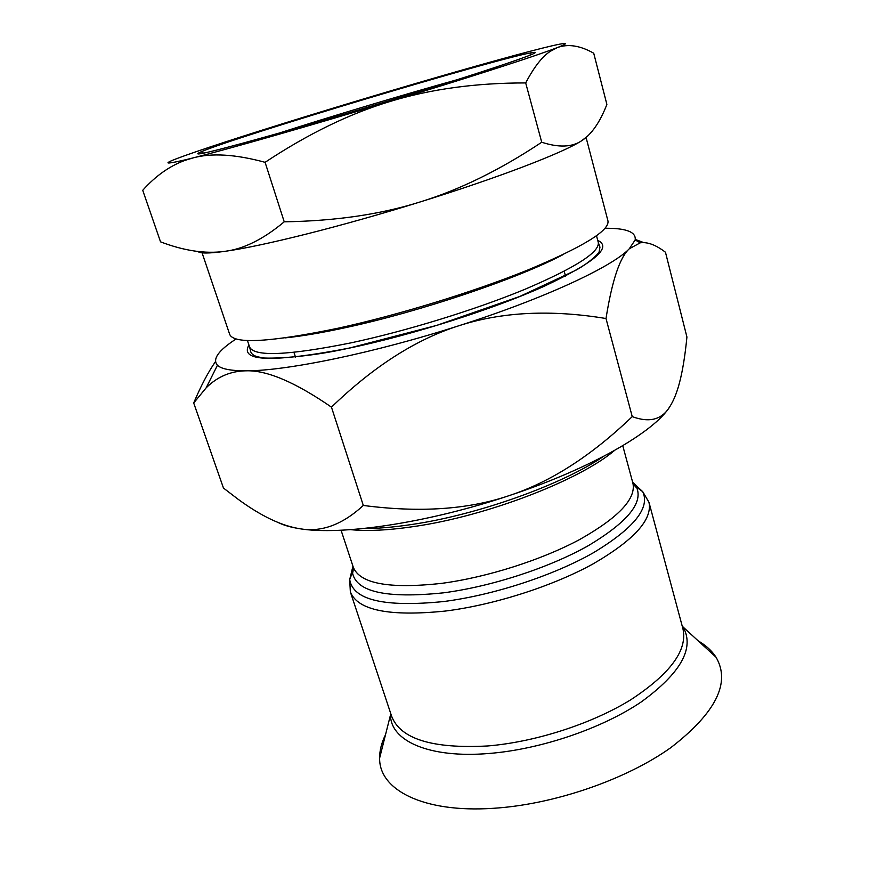 <?xml version="1.0" encoding="UTF-8"?>
<svg xmlns="http://www.w3.org/2000/svg" width="869" height="869" viewBox="0 0 869 869"><rect width="100%" height="100%" fill="white"/><g stroke="black" fill="none" stroke-linecap="round" stroke-linejoin="round"><path stroke-width="1.3" d="M201.749 251.891L229.72 334.478C234.119 344.341 270.302 342.245 338.28 328.178C398.458 315.023 474.159 291.745 528.102 269.89C582.936 246.948 609.56 230.654 607.974 220.987L586.075 137.487M236.107 338.964C218.369 350.479 212.145 359.245 217.435 365.262C221.28 368.977 230.796 370.835 245.981 370.813C286.086 371.041 374.496 352.933 459.19 325.647C544.244 298.578 612.211 266.816 629.319 248.751L635.174 239.931C636.271 232.001 626.256 228.112 605.106 228.265M278.145 133.413C331.285 116.327 403.097 94.786 456.855 79.796M290.072 130.013C349.153 113.1 425.886 89.844 475.615 73.811C525.658 57.528 544.2 50.511 531.241 52.748C493.44 59.516 236.444 136.618 201.152 151.782C187.172 158.017 216.815 150.761 290.072 130.013M587.835 135.912L581.709 140.713C591.561 134.38 599.947 122.29 606.888 104.443L593.723 53.215C580.079 45.503 567.913 43.646 557.225 47.643L550.37 51.271C542.223 56.539 534 67.098 525.691 82.935C476.006 82.892 430.905 89.04 390.387 101.38C461.428 79.872 523.127 60.08 548.795 50.782L557.225 47.643C578.211 39.485 556.801 43.971 513.818 55.627C467.164 68.347 411.906 84.347 348.045 103.628C287.867 121.823 229.579 140.202 195.894 151.782C162.536 163.253 159.049 165.925 185.423 159.798L193.146 157.886C228.829 148.925 310.287 125.679 390.387 101.38C349.859 113.524 308.093 133.826 265.088 162.318C235.629 154.291 211.645 152.814 193.146 157.886L184.934 160.396C169.629 166.001 155.562 175.962 142.722 190.3L160.537 241.843C183.989 250.804 205.28 253.987 224.419 251.402C243.429 249.153 263.361 239.29 284.228 221.812C335.369 221.008 380.665 214.393 420.118 201.956C459.712 189.768 500.24 169.868 541.724 142.234C558.745 147.773 572.084 147.263 581.709 140.713C563.546 152.586 498.871 177.569 420.118 201.956C341.658 226.418 260.83 246.546 224.419 251.402C208.984 253.509 200.142 253.531 197.893 251.489M525.691 82.935L541.724 142.234M265.088 162.318L284.228 221.812M669.749 406.725C654.466 431.784 590.681 468.695 509.343 495.558C427.678 523.04 340.594 535.804 299.305 528.634C320.846 532.664 342.18 524.941 363.307 505.443C419.716 512.84 468.391 509.538 509.343 495.558C550.511 482.067 591.474 455.758 632.241 416.62C649.697 423.094 662.341 419.586 670.162 406.095C673.931 400.033 677.07 392.115 679.601 382.327C682.686 370.455 685.13 355.345 686.923 336.998L665.469 252.249C655.856 244.884 647.427 241.745 640.203 242.842L629.319 248.751C619.793 257.398 612.026 280.654 606.008 318.521C551.044 309.451 502.097 311.83 459.19 325.647C416.251 339.171 373.67 366.338 331.458 407.148C295.199 382.164 266.707 370.053 245.981 370.813C230.502 371.074 217.217 376.766 206.138 387.867L193.7 402.977C200.924 385.879 208.169 372.095 215.458 361.645M635.282 239.431L643.744 242.614M193.7 402.977L223.474 488.063L237.9 499.099C260.591 515.795 281.056 525.636 299.305 528.634C290.778 527.277 283.87 525.311 278.591 522.725M632.241 416.62L606.008 318.521M363.307 505.443L331.458 407.148M350.674 529.666C367.565 531.35 388.921 530.275 414.741 526.418C487.161 515.958 579.612 480.231 614.448 450.522M603.488 456.453C562.102 484.587 478.178 514.73 412.221 524.42C393.744 527.222 377.363 528.613 363.068 528.58M285.358 337.867C301.858 336.184 322.117 332.74 346.112 327.526C420.759 311.504 519.434 278.026 563.384 254.443M596.514 235.771L598.274 242.397C599.849 252.064 575.484 267.663 525.18 289.192C475.756 309.657 406.464 331.035 350.967 342.864C287.856 355.54 254.063 356.92 249.599 347.003L247.415 340.507M248.936 345.026C239.257 361.797 273.138 362.742 350.555 347.861C413.416 334.587 493.147 309.168 543.798 286.433C594.559 262.612 612.536 247.252 597.731 240.376M352.912 566.132L352.412 572.334C355.812 591.908 386.14 598.741 443.407 592.843C491.376 586.608 549.251 567.729 588.085 545.808C627.429 522.28 643.56 502.716 636.477 487.118L632.643 482.208M632.665 482.284L642.745 491.702L636.477 487.118C636.543 488.041 635.369 486.77 632.936 483.294C636.162 498.882 618.413 517.62 579.688 539.519C541.637 559.951 487.194 577.298 441.887 583.327C389.486 589.128 359.951 583.751 353.27 567.207L341.072 530.231M648.969 502.304L682.958 628.852C687.683 650.153 670.336 673.757 630.905 699.686C592.061 723.714 535.402 742.061 487.563 745.971C432.36 748.893 400.381 738.987 391.637 716.252L350.348 591.898C357.67 610.31 389.258 616.708 445.124 611.081C493.646 605.041 551.989 586.434 592.582 564.177C633.838 540.29 652.641 519.662 648.969 502.304L642.745 491.702C650.316 507.963 633.816 528.341 593.266 552.825C553.195 575.647 493.234 595.232 443.592 601.544C384.359 607.453 353.064 600.142 349.696 579.612L352.944 566.208M385.532 734.685C381.545 742.713 379.579 750.512 379.634 758.072C378.927 789.671 422.866 813.058 493.255 808.311C553.672 804.585 625.908 779.721 670.922 747.568C715.926 712.765 730.948 682.632 715.991 657.16C711.874 650.816 705.943 645.385 698.198 640.877M390.507 712.852L390.507 714.915C390.387 740.736 428.83 758.539 488.965 753.477C540.616 749.404 602.163 728.439 641.398 701.826C680.851 673.04 694.776 648.144 683.164 627.114L682.024 625.398M598.274 242.397L599.958 247.133L599.078 252.064C600.598 251 591.898 261.45 575.702 270.313L519.651 296.514L436.651 325.408L350.718 347.719C302.814 358.897 260.461 359.082 260.113 357.278C255.041 356.529 251.934 354.726 250.793 351.891L249.599 347.003M203.65 153.15L201.152 151.782M529.916 55.258L531.241 52.748M548.795 50.782L550.37 51.271M185.423 159.798L184.934 160.396M217.435 365.262L206.138 387.867M635.174 239.931L640.203 242.842M350.348 591.898L349.696 579.612L352.412 572.334C352.868 573.149 353.151 571.433 353.27 567.207M632.936 483.294L622.769 445.721M564.198 271.269L565.502 276.07M293.939 352.358L295.493 357.083M391.637 716.252L390.507 714.915L379.634 758.072M682.958 628.852L683.164 627.114L715.991 657.16"/></g></svg>
